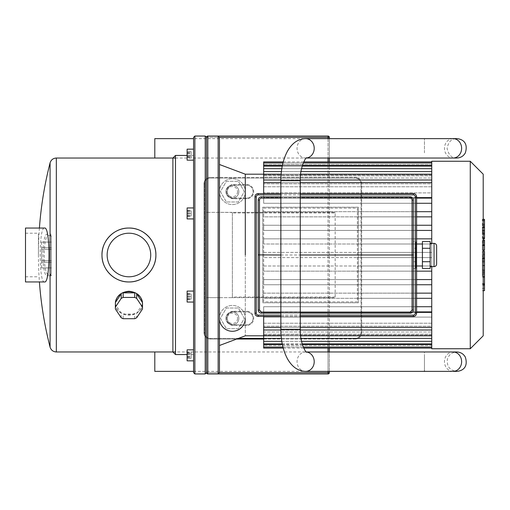 <?xml version="1.0" encoding="UTF-8"?>
<svg xmlns="http://www.w3.org/2000/svg" width="510" height="510" viewBox="0 0 510 510"><rect width="100%" height="100%" fill="white"/><g stroke="black" fill="none" stroke-linecap="round" stroke-linejoin="round"><path stroke-width="0.38" stroke-dasharray="2.55 1.91" d="M51.357 247.739L51.357 249.364L41.597 249.364L41.597 247.739L51.357 247.739L41.597 247.739L41.597 249.364L51.357 249.364L51.357 242.072L41.597 242.103L51.357 242.103L51.357 247.739M51.357 260.635L51.357 262.261L41.597 262.261L41.597 260.635L51.357 260.635L41.597 260.635L41.597 262.261L51.357 262.261L51.357 249.364L51.357 260.635M41.597 242.103L41.597 247.739L41.597 242.103M51.357 267.897L41.597 267.897L51.357 267.897L51.357 262.261L51.357 267.897M41.597 267.897L41.597 262.261L41.597 267.897M191.129 153.166L191.129 157.647L191.129 151.674L191.129 153.166L187.119 153.166L187.119 156.149L187.119 153.166L191.129 153.166M187.119 156.149L191.129 156.149L187.119 156.149L187.119 157.647L187.119 156.149M187.119 157.647L191.129 157.647M187.119 151.674L187.119 153.166L187.119 151.674L191.129 151.674M191.129 214.213L191.129 210.553L191.129 214.213L187.119 214.213L187.119 210.553L187.119 214.213M187.119 216.323L191.129 216.323M187.119 215.551L191.129 215.551M187.119 212.664L191.129 212.664M187.119 210.553L191.129 210.553M187.119 211.325L191.129 211.325M187.119 299.147L191.129 299.147L191.129 293.977L191.129 299.147L187.119 299.147L187.119 296.565L187.119 299.147M187.119 296.565L191.129 296.565L187.119 296.565L187.119 293.977L187.119 296.565M187.119 293.977L191.129 293.977L187.119 293.977M191.129 358.224L191.129 352.455L191.129 358.224L187.119 358.224L187.119 352.455L187.119 358.224M187.119 356.114L191.129 356.114M187.119 353.232L191.129 353.232M187.119 352.455L191.129 352.455M187.119 354.571L191.129 354.571M187.119 357.453L191.129 357.453M191.129 356.834L191.129 352.353L191.129 358.326L191.129 356.834L187.119 356.834L187.119 353.851L187.119 356.834L191.129 356.834M187.119 353.851L191.129 353.851L187.119 353.851L187.119 352.353L187.119 353.851M187.119 352.353L191.129 352.353M187.119 358.326L187.119 356.834L187.119 358.326L191.129 358.326M191.129 295.787L191.129 299.447L191.129 295.787L187.119 295.787L187.119 299.447L187.119 295.787M187.119 293.677L191.129 293.677M187.119 294.448L191.129 294.448M187.119 297.336L191.129 297.336M187.119 299.447L191.129 299.447M187.119 298.675L191.129 298.675M187.119 210.853L191.129 210.853L191.129 216.023L191.129 210.853L187.119 210.853L187.119 213.435L187.119 210.853M187.119 213.435L191.129 213.435L187.119 213.435L187.119 216.023L187.119 213.435M187.119 216.023L191.129 216.023L187.119 216.023M187.119 150.775L187.119 160.153L187.119 150.775M193.583 150.775L193.583 160.153L193.583 150.775M193.583 218.93L187.119 218.93L187.119 207.94L187.119 218.93L187.119 207.94L193.583 207.94L193.583 218.93L193.583 207.94M187.119 292.676L187.119 302.06L187.119 292.676M193.583 292.676L193.583 302.06L193.583 292.676M187.119 355.342L187.119 349.847L187.119 355.342M193.583 355.342L193.583 349.847L193.583 355.342M193.583 360.838L187.119 360.838L187.119 349.847L193.583 349.847L193.583 360.838L193.583 349.847M193.583 302.06L187.119 302.06L187.119 291.07L193.583 291.07L193.583 302.06L193.583 291.07M134.716 318.712L134.716 314.122L123.152 314.122L123.152 318.712M134.716 314.122A13.579 11.755 0 0 1 123.152 314.122M121.189 317.73L121.189 313.14L115.407 304.47L115.407 309.06M121.189 313.14A13.579 11.755 0 0 1 115.407 304.47M142.462 309.06L142.462 304.47L136.68 313.14L136.68 317.73M142.462 304.47A13.579 11.755 0 0 1 136.68 313.14M142.513 303.488C143.348 318.132 114.527 318.138 115.362 303.488M51.357 274.865L51.108 275.853L50.7 274.571A1.294 1.281 -0 0 0 51.357 273.456L51.357 236.544A1.294 1.281 180 0 0 50.7 235.429L51.108 234.147L51.357 235.135M51.357 236.544L51.357 236.901A1.294 1.294 0 0 0 50.069 235.607A1.294 1.294 0 0 1 51.357 236.901L51.357 273.099A1.294 1.294 0 0 1 50.069 274.393A1.294 1.294 0 0 0 51.357 273.099L51.357 273.456M51.108 275.853L50.076 275.757A1.294 1.256 90 0 1 50.7 274.571L48.565 274.393A1.294 1.262 -90 0 0 47.309 275.757C41.59 277.332 41.571 232.726 47.309 234.243L51.108 234.147M51.357 236.901A1.294 1.294 0 0 0 50.069 235.607L50.7 235.429A1.294 1.256 90 0 1 50.076 234.243L50.076 162.881M50.069 235.607L48.565 235.607C42.853 234.192 42.872 275.865 48.565 274.393L50.069 274.393L50.069 235.607L48.565 235.607A1.294 1.262 90 0 1 47.309 234.243M50.076 347.119L50.076 275.757L47.309 275.757M44.555 281.96C38.728 283.815 38.728 226.185 44.555 228.04M41.597 260.635L41.597 249.364L41.597 260.635M150.724 255A21.783 21.783 0 0 0 118.046 236.13A21.783 21.783 0 0 0 118.046 273.87A21.783 21.783 0 0 0 150.724 255M191.129 151.776L191.129 157.545L191.129 151.776L187.119 151.776L187.119 157.545L187.119 151.776M187.119 153.886L191.129 153.886M187.119 156.768L191.129 156.768M187.119 157.545L191.129 157.545M187.119 155.429L191.129 155.429M187.119 152.547L191.129 152.547M193.583 160.153L187.119 160.153L187.119 149.162L193.583 149.162L193.583 160.153L193.583 149.162M38.428 255L38.428 233.217L38.428 255M25.5 255L25.5 276.783L25.5 255M25.5 281.96L25.5 228.04M154.798 371.369L154.798 351.97L172.896 351.97L172.896 158.03L154.798 158.03L154.798 138.631M175.485 155.442L175.485 354.558M193.583 155.442L193.583 354.558L193.583 155.442L187.119 155.442M205.224 373.951L205.224 136.049M207.806 297.668L207.806 373.951A1.294 1.294 0 0 1 206.512 372.657L206.512 137.343L219.447 137.343L219.447 212.332L207.162 212.332L206.512 212.976L206.512 137.343L206.512 372.657L206.512 297.024L207.162 297.668L219.447 297.668L219.447 345.506L219.447 164.494L219.447 212.332L232.12 212.466M194.877 136.049L194.877 373.951M193.583 372.657L193.583 137.343M206.512 297.024L206.512 212.976A0.644 0.644 0 0 1 206.952 212.364M207.162 212.332L333.011 212.332L231.725 212.332L232.375 212.976L232.375 297.024L232.375 212.976L335.166 212.976L335.166 297.024A2.155 0.644 0 0 1 333.011 297.668L207.162 297.668M333.011 212.332A2.155 0.644 0 0 1 335.166 212.976M333.011 297.668L231.725 297.668L232.375 297.024L231.999 297.61M206.939 297.63A0.644 0.644 0 0 1 206.531 297.158M245.304 174.19L245.304 335.809L245.304 174.19M231.725 297.668L219.447 297.668L219.447 372.657L206.512 372.657L207.806 372.657L207.806 373.951L218.152 373.951L218.152 297.668M218.152 212.332L218.152 136.049L207.806 136.049L207.806 212.332M233.669 198.109L246.598 198.109A6.464 6.464 0 0 0 253.062 191.645A6.464 6.464 0 0 0 246.598 185.181L233.669 185.181A6.464 6.464 0 0 0 227.199 191.645A6.464 6.464 0 0 0 233.669 198.109A6.464 6.464 0 0 1 227.199 191.645A6.464 6.464 0 0 1 233.669 185.181L246.598 185.181A6.464 6.464 0 0 1 253.062 191.645A6.464 6.464 0 0 1 246.598 198.109L233.669 198.109L233.669 198.753A7.108 7.108 0 0 1 226.555 191.645A7.108 7.108 0 0 1 233.669 184.531L246.598 184.531A7.108 7.108 0 0 1 253.706 191.645A7.108 7.108 0 0 1 246.598 198.753L233.669 198.753L246.598 198.753A7.108 7.108 0 0 0 253.706 191.645A7.108 7.108 0 0 0 246.598 184.531L233.669 184.531A7.108 7.108 0 0 0 226.555 191.645A7.108 7.108 0 0 0 233.669 198.753L233.669 198.109M233.669 311.247L246.598 311.247A7.108 7.108 0 0 1 253.706 318.355A7.108 7.108 0 0 1 246.598 325.469L233.669 325.469A7.108 7.108 0 0 1 226.555 318.355A7.108 7.108 0 0 1 233.669 311.247A7.108 7.108 0 0 0 226.555 318.355A7.108 7.108 0 0 0 233.669 325.469L246.598 325.469A7.108 7.108 0 0 0 253.706 318.355A7.108 7.108 0 0 0 246.598 311.247L233.669 311.247L233.669 311.89A6.464 6.464 0 0 0 227.199 318.355A6.464 6.464 0 0 0 233.669 324.819L246.598 324.819A6.464 6.464 0 0 0 253.062 318.355A6.464 6.464 0 0 0 246.598 311.89L233.669 311.89L246.598 311.89A6.464 6.464 0 0 1 253.062 318.355A6.464 6.464 0 0 1 246.598 324.819L233.669 324.819A6.464 6.464 0 0 1 227.199 318.355A6.464 6.464 0 0 1 233.669 311.89L233.669 311.247M263.664 339.042L355.202 339.042A6.464 6.464 0 0 0 361.666 332.577L361.666 183.887A6.464 6.464 0 0 0 355.202 177.423L210.394 177.423L355.202 177.423A6.464 6.464 0 0 1 361.666 183.887L361.666 332.577A6.464 6.464 0 0 1 355.202 339.042L210.394 339.042A6.464 6.464 0 0 1 203.93 332.577L203.93 183.887A6.464 6.464 0 0 1 210.394 177.423A6.464 6.464 0 0 0 203.93 183.887L203.93 332.577A6.464 6.464 0 0 0 210.394 339.042L236.685 339.042M263.664 208.131L357.402 208.131L357.402 301.869L263.664 301.869L263.664 208.131L357.402 208.131L357.402 301.869L263.664 301.869L263.664 208.131M416.587 225.261L357.402 225.261L431.747 225.261L431.747 230.431L357.402 230.431L416.587 230.431M416.587 238.839L357.402 238.839L431.747 238.839L431.747 244.009L357.402 244.009L431.747 244.009L431.747 252.412L357.402 252.412L431.747 252.412L431.747 257.588L357.402 257.588L431.747 257.588L431.747 265.99L357.402 265.99L431.747 265.99L431.747 271.161L357.402 271.161L416.587 271.161M416.587 279.569L357.402 279.569L431.747 279.569L431.747 284.739L357.402 284.739L416.587 284.739M416.587 293.142L357.402 293.142L431.747 293.142L431.747 284.739L431.747 293.142L263.664 293.142L263.664 298.312L431.747 298.312L431.747 306.72L431.747 298.312L357.402 298.312L416.587 298.312M431.747 271.161L431.747 279.569L431.747 271.161L263.664 271.161L431.747 271.161L431.747 257.588L263.664 257.588L431.747 257.588L431.747 244.009L263.664 244.009L431.747 244.009L431.747 230.431L431.747 238.839L263.664 238.839L263.664 244.009L263.664 238.839L431.747 238.839M416.587 211.688L357.402 211.688L431.747 211.688L431.747 203.28L431.747 211.688L263.664 211.688L263.664 216.858L431.747 216.858L431.747 225.261L431.747 216.858L357.402 216.858L416.587 216.858M431.747 203.28L431.747 198.109L431.747 203.28L263.664 203.28L263.664 198.109L431.747 198.109L431.747 197.606L431.747 198.109L263.664 198.109L263.664 203.28L431.747 203.28L263.664 203.28L263.664 198.109L416.587 198.109M416.587 197.606L263.664 197.606L263.664 192.907L431.747 192.907L431.747 186.781L431.747 192.907L263.664 192.907L263.664 197.606L431.747 197.606L431.747 180.011L431.747 197.606M431.747 186.781L263.664 186.781L263.664 183.759L431.747 183.759L431.747 179.858L431.747 183.759L263.664 183.759L263.664 186.781L431.747 186.781L431.747 171.59L431.747 186.781M431.747 179.858L263.664 179.858L263.664 178.016L431.747 178.016L431.747 175.822L431.747 178.016L263.664 178.016L263.664 179.858L431.747 179.858L431.747 166.075L431.747 179.858M431.747 175.822L263.664 175.822L263.664 174.943L431.747 174.943L431.747 174.229L431.747 174.943L263.664 174.943L263.664 175.822L431.747 175.822L431.747 162.932L431.747 175.822M431.747 174.229L263.664 174.19L431.747 174.229L431.747 161.906L431.747 174.229M431.747 225.261L263.664 225.261L263.664 230.431L431.747 230.431L263.664 230.431L263.664 225.261L431.747 225.261L431.747 230.431M431.747 252.412L263.664 252.412L263.664 257.588L263.664 252.412L431.747 252.412M431.747 265.99L263.664 265.99L263.664 271.161L263.664 265.99L431.747 265.99M431.747 279.569L263.664 279.569L263.664 284.739L431.747 284.739L263.664 284.739L263.664 279.569L431.747 279.569L431.747 284.739M431.747 306.72L263.664 306.72L263.664 311.89L431.747 311.89L431.747 312.394L431.747 311.89L263.664 311.89L263.664 306.72L431.747 306.72L263.664 306.72L263.664 311.89L431.747 311.89L431.747 306.72L431.747 311.89M431.747 312.394L431.747 327.407L431.747 312.394L263.664 312.394L263.664 317.092L431.747 317.092L431.747 323.219L431.747 317.092L263.664 317.092L263.664 312.394L416.587 312.394M431.747 323.219L263.664 323.219L263.664 326.241L431.747 326.241L431.747 330.142L431.747 326.241L263.664 326.241L263.664 323.219L431.747 323.219L431.747 338.411L431.747 323.219M431.747 330.142L263.664 330.142L263.664 331.984L431.747 331.984L431.747 334.178L431.747 331.984L263.664 331.984L263.664 330.142L431.747 330.142L431.747 343.925L431.747 330.142M431.747 334.178L263.664 334.178L263.664 335.057L431.747 335.057L431.747 335.771L431.747 335.057L263.664 335.057L263.664 334.178L431.747 334.178L431.747 347.068L431.747 334.178M431.747 335.771L263.664 335.809L431.747 335.771L431.747 345.506L431.747 335.771M431.747 293.142L431.747 298.312L263.664 298.312L263.664 293.142L431.747 293.142L431.747 298.312M263.664 348.094L263.664 316.417M431.747 327.407L431.747 317.092L431.747 329.989L431.747 327.407L431.747 329.989L431.747 327.407L263.664 327.407L263.664 317.092L263.664 327.407L431.747 327.407L263.664 327.407M263.664 326.241L263.664 335.822L263.664 326.241M263.664 331.984L263.664 341.337L263.664 331.984M263.664 335.057L263.664 344.486L263.664 335.057M416.587 203.28L263.664 203.28L263.664 198.109L431.747 198.109M431.747 211.688L431.747 216.858L263.664 216.858L263.664 211.688L431.747 211.688L431.747 216.858M416.587 311.89L263.664 311.89L263.664 306.72L416.587 306.72M431.747 345.506L431.747 348.094L431.747 345.506L263.664 345.506L431.747 345.506M431.747 165.514L263.664 165.514L431.747 165.514L431.747 162.932L431.747 165.514L263.664 165.514L263.664 162.932L263.664 174.943L263.664 161.906M431.747 182.593L263.664 182.593L431.747 182.593L431.747 180.011L431.747 182.593L263.664 182.593L263.664 192.907L263.664 180.011L263.664 193.583M431.747 174.178L263.664 174.178L431.747 174.178L431.747 171.59L431.747 174.178L263.664 174.178L263.664 183.759L263.664 171.59L263.664 186.781L263.664 180.011L431.747 180.011M431.747 168.663L263.664 168.663L431.747 168.663L431.747 166.075L431.747 168.663L263.664 168.663L263.664 178.016L263.664 166.075L263.664 179.858L263.664 171.59L431.747 171.59M263.664 165.514L263.664 175.822L263.664 166.075L431.747 166.075M263.664 182.593L263.664 180.011M263.664 174.178L263.664 171.59M263.664 168.663L263.664 166.075M431.747 243.366L431.747 266.634M431.747 348.738L431.747 161.262M470.277 348.738L470.277 161.262M483.206 335.809L483.206 174.19M484.5 290.687L484.5 276.414L482.32 276.414L482.32 253.17L482.32 261.604L482.32 258.608L484.5 258.608L484.5 253.036L482.32 253.036L484.5 253.17L484.5 258.347M484.5 283.637L482.32 283.637M484.5 288.392L482.32 288.392M483.206 290.687L482.32 290.687M483.206 285.077L482.32 285.077M483.206 284.178L482.32 284.178M483.206 277.121L482.32 277.121M483.206 272.863L482.32 272.863M483.206 271.008L482.32 271.008M483.206 265.557L482.32 265.557M484.5 256.167L482.32 256.167M484.5 261.604L482.32 261.604M484.5 276.414L484.5 258.672L482.32 258.672L482.32 276.414M484.5 261.917L482.32 261.917M484.5 269.752L482.32 269.752M484.5 274.507L482.32 274.507M482.32 227.836L482.32 232.821L482.32 227.836L484.5 227.836L484.5 232.821L484.5 227.836M482.32 225.471L484.5 225.241L482.32 225.471M482.32 232.598L484.5 232.821L482.32 232.598M483.206 238.259L482.32 238.259L482.32 219.797L482.32 238.756L483.206 238.756M483.206 220.626L482.32 220.626M484.5 238.259L484.5 219.306M483.206 219.306L482.32 219.306L482.32 219.797L484.5 219.797M484.5 237.443L482.32 237.443M484.5 250.078L484.5 240.93L484.5 244.57L482.32 244.57L482.32 250.078L482.32 240.051L482.32 244.641L484.5 244.641L484.5 240.051M483.206 245.495L482.32 245.495M483.206 240.051L482.32 240.051M484.5 240.93L482.32 240.93M484.5 241.829L482.32 241.829M483.206 250.212L482.32 250.212L483.206 250.078M484.5 257.933L484.5 251.328M483.206 251.328L482.32 251.328L482.32 257.933L482.32 251.328M483.206 257.933L482.32 257.933M436.63 264.052L436.63 245.947M430.166 268.438L430.166 241.561M422.407 241.561L422.407 268.438M422.407 255L422.407 265.99L422.407 255M422.407 248.281L430.166 248.281M422.407 261.719L430.166 261.719M415.943 255L415.943 265.99L415.943 255M413.355 241.561L413.355 261.719L415.943 261.719L415.943 241.561L415.943 268.438L415.943 261.719L413.355 261.719L413.355 248.281L415.943 248.281L413.355 248.281L413.355 241.561L415.943 241.561M413.355 268.438L413.355 261.719L413.355 268.438L415.943 268.438M358.339 207.194L358.339 302.806L262.726 302.806L262.726 207.194L358.339 207.194L358.339 302.806L262.726 302.806L262.726 207.194L358.339 207.194M300.256 313.185L280.857 313.185M280.857 196.815L300.256 196.815M410.123 313.185L261.432 313.185L410.123 313.185A3.232 3.232 0 0 0 413.355 309.952L413.355 200.047A3.232 3.232 0 0 0 410.123 196.815L261.432 196.815A3.232 3.232 0 0 0 258.2 200.047L258.2 309.952L259.494 309.952L259.494 200.047L258.2 200.047A3.232 3.232 0 0 1 261.432 196.815A3.232 3.232 0 0 0 258.2 200.047L258.2 309.952A3.232 3.232 0 0 0 261.432 313.185L410.123 313.185L410.123 311.89L261.432 311.89A1.938 1.938 0 0 1 259.494 309.952M280.857 255L300.256 255M413.355 194.877L413.355 193.583L258.2 193.583A3.232 3.232 0 0 0 254.968 196.815L254.968 313.185A3.232 3.232 0 0 0 258.2 316.417L258.2 315.123A1.938 1.938 0 0 1 256.262 313.185L256.262 196.815A1.938 1.938 0 0 1 258.2 194.877L413.355 194.877A1.938 1.938 0 0 1 415.293 196.815L416.587 196.815L416.587 313.185L415.293 313.185A1.938 1.938 0 0 1 413.355 315.123L413.355 316.417M280.857 316.417L300.256 316.417L280.857 316.417M280.857 193.583L300.256 193.583M412.061 200.047A1.938 1.938 0 0 0 410.123 198.109L410.123 196.815A3.232 3.232 0 0 1 413.355 200.047L413.355 309.952L413.355 200.047L412.061 200.047L412.061 309.952A1.938 1.938 0 0 1 410.123 311.89M410.123 196.815L261.432 196.815L410.123 196.815M258.2 200.047L258.2 309.952M329.345 137.343L207.806 137.343L207.806 372.657L207.806 136.049L207.806 137.343L206.512 137.343A1.294 1.294 0 0 1 207.806 136.049L328.051 136.049A1.294 1.294 0 0 1 329.345 137.343L329.345 372.657A1.294 1.294 0 0 1 328.051 373.951L207.806 373.951L207.806 372.657L329.345 372.657M206.512 137.343L206.512 372.657M329.345 371.369L329.345 351.97M329.345 348.094L329.345 161.906M329.345 158.03L329.345 138.631M238.839 191.645A6.464 6.464 0 0 0 229.143 186.048A6.464 6.464 0 0 0 229.143 197.242A6.464 6.464 0 0 0 238.839 191.645A6.464 6.464 0 0 1 229.143 197.242A6.464 6.464 0 0 1 229.143 186.048A6.464 6.464 0 0 1 238.839 191.645A6.464 6.464 0 0 0 229.143 186.048A6.464 6.464 0 0 0 229.143 197.242A6.464 6.464 0 0 0 238.839 191.645A6.464 6.464 0 0 1 229.143 197.242A6.464 6.464 0 0 1 229.143 186.048A6.464 6.464 0 0 1 238.839 191.645A6.464 6.464 0 0 1 229.143 197.242A6.464 6.464 0 0 1 229.143 186.048A6.464 6.464 0 0 1 238.839 191.645A6.464 6.464 0 0 1 229.143 197.242A6.464 6.464 0 0 1 229.143 186.048A6.464 6.464 0 0 1 238.839 191.645M238.839 318.355A6.464 6.464 0 0 0 229.143 312.757A6.464 6.464 0 0 0 229.143 323.952A6.464 6.464 0 0 0 238.839 318.355A6.464 6.464 0 0 1 229.143 323.952A6.464 6.464 0 0 1 229.143 312.757A6.464 6.464 0 0 1 238.839 318.355A6.464 6.464 0 0 0 229.143 312.757A6.464 6.464 0 0 0 229.143 323.952A6.464 6.464 0 0 0 238.839 318.355A6.464 6.464 0 0 1 229.143 323.952A6.464 6.464 0 0 1 229.143 312.757A6.464 6.464 0 0 1 238.839 318.355A6.464 6.464 0 0 1 229.143 323.952A6.464 6.464 0 0 1 229.143 312.757A6.464 6.464 0 0 1 238.839 318.355A6.464 6.464 0 0 1 229.143 323.952A6.464 6.464 0 0 1 229.143 312.757A6.464 6.464 0 0 1 238.839 318.355M237.545 318.355A5.17 5.17 0 0 1 229.787 322.836A5.17 5.17 0 0 1 229.787 313.873A5.17 5.17 0 0 1 237.545 318.355M226.402 308.008L238.342 308.008L244.315 318.355L238.342 328.701L226.402 328.701L220.428 318.355L226.402 308.008L238.342 308.008L244.315 318.355L238.342 328.701L226.402 328.701L220.428 318.355L226.402 308.008L238.342 308.008L244.315 318.355L238.342 328.701L226.402 328.701L220.428 318.355L226.402 308.008L238.342 308.008L244.315 318.355L238.342 328.701L226.402 328.701L220.428 318.355L226.402 308.008M245.304 318.355A12.928 12.928 0 0 1 225.911 329.549A12.928 12.928 0 0 1 225.911 307.16A12.928 12.928 0 0 1 245.304 318.355A12.928 12.928 0 0 0 232.375 305.426A12.928 12.928 0 0 0 219.447 318.355M237.545 191.645A5.17 5.17 0 0 1 229.787 196.127A5.17 5.17 0 0 1 229.787 187.164A5.17 5.17 0 0 1 237.545 191.645M226.402 181.299L238.342 181.299L244.315 191.645L238.342 201.992L226.402 201.992L220.428 191.645L226.402 181.299L238.342 181.299L244.315 191.645L238.342 201.992L226.402 201.992L220.428 191.645L226.402 181.299L238.342 181.299L244.315 191.645L238.342 201.992L226.402 201.992L220.428 191.645L226.402 181.299L238.342 181.299L244.315 191.645L238.342 201.992L226.402 201.992L220.428 191.645L226.402 181.299M245.304 191.645A12.928 12.928 0 0 1 225.911 202.84A12.928 12.928 0 0 1 225.911 180.451A12.928 12.928 0 0 1 245.304 191.645A12.928 12.928 0 0 1 225.911 202.84A12.928 12.928 0 0 1 225.911 180.451A12.928 12.928 0 0 1 245.304 191.645M50.069 274.393A1.294 1.294 0 0 0 51.357 273.099M56.336 351.97L56.336 158.03M335.166 297.024L232.375 297.024M246.598 198.109L246.598 198.753L246.598 198.109M233.669 184.531L233.669 185.181L233.669 184.531M246.598 185.181L246.598 184.531L246.598 185.181M238.406 338.398L210.394 338.398A5.82 5.82 0 0 1 204.574 332.577L204.574 183.887A5.82 5.82 0 0 1 210.394 178.066L355.202 178.066L210.394 178.066A5.82 5.82 0 0 0 204.574 183.887L204.574 332.577A5.82 5.82 0 0 0 210.394 338.398L355.202 338.398A5.82 5.82 0 0 0 361.023 332.577L361.023 183.887A5.82 5.82 0 0 0 355.202 178.066A5.82 5.82 0 0 1 361.023 183.887L361.023 332.577A5.82 5.82 0 0 1 355.202 338.398L263.664 338.398M246.598 311.247L246.598 311.89L246.598 311.247M246.598 325.469L246.598 324.819L246.598 325.469M233.669 324.819L233.669 325.469L233.669 324.819M355.202 177.423L355.202 178.066L355.202 177.423A6.464 6.464 0 0 1 361.666 183.887L361.023 183.887L361.666 183.887M210.394 178.066L210.394 177.423L210.394 178.066M204.574 183.887L203.93 183.887L204.574 183.887M361.666 332.577L361.023 332.577L361.666 332.577A6.464 6.464 0 0 1 355.202 339.042L355.202 338.398L355.202 339.042M204.574 332.577L203.93 332.577L204.574 332.577M210.394 338.398L210.394 339.042L210.394 338.398M300.256 327.407L280.857 327.407M300.613 335.822L281.125 335.822M431.747 335.822L263.664 335.822M301.531 341.337L281.794 341.337M431.747 341.337L263.664 341.337M302.373 344.486L282.368 344.486M431.747 344.486L263.664 344.486M431.747 164.494L263.664 164.494L431.747 164.494M300.256 182.593L280.857 182.593M300.613 174.178L281.125 174.178M301.531 168.663L281.794 168.663M302.373 165.514L282.368 165.514M483.206 258.347L482.32 258.347M484.5 260.227L482.32 260.227M484.5 227.53L482.32 227.53M484.5 230.271L482.32 230.271M484.5 230.539L482.32 230.539M483.206 234.147L482.32 234.147M483.206 226.886L482.32 226.886M484.5 223.922L482.32 223.922M484.5 231.221L482.32 231.221M484.5 243.028L482.32 243.028M484.5 244.927L482.32 244.927M484.5 254.63L483.206 254.63M434.042 243.366L434.042 266.634M280.857 312.088L300.256 312.088M300.256 198.109L280.857 198.109L300.256 198.109M258.2 193.583L258.2 194.877M415.293 196.815L415.293 313.185M254.968 196.815L256.262 196.815M254.968 313.185L256.262 313.185M413.355 315.123L258.2 315.123M280.857 315.123L300.256 315.123M300.256 194.877L280.857 194.877M259.494 200.047A1.938 1.938 0 0 1 261.432 198.109L261.432 196.815M261.432 313.185L261.432 311.89M413.355 309.952L412.061 309.952M424.447 357.147L424.447 371.369L456.775 371.369C449.814 370.432 446.677 366.435 447.353 359.365C448.8 354.743 451.936 352.276 456.775 351.97L424.447 351.97L424.447 357.147M424.447 370.891L424.447 351.97L175.485 351.97M453.039 371.369A9.696 8.581 90 0 1 444.465 361.666A9.696 8.581 90 0 1 453.039 351.97M305.63 371.369A9.696 8.581 90 0 1 297.056 361.666A9.696 8.581 90 0 1 305.63 351.97A9.696 8.581 90 0 1 306.357 352.008M280.857 329.345L300.256 329.345M424.447 152.853L424.447 138.631L424.447 152.853M453.039 138.631A9.696 8.581 -90 0 0 444.465 148.333A9.696 8.581 -90 0 0 453.039 158.03M305.63 138.631A9.696 8.581 -90 0 0 297.056 148.333A9.696 8.581 -90 0 0 305.63 158.03A9.696 8.581 -90 0 0 306.357 157.992M280.857 180.655L300.256 180.655M328.051 373.951L328.051 136.049M328.051 138.631L328.051 158.03M328.051 161.906L328.051 348.094M328.051 351.97L328.051 371.369M41.597 242.072L51.357 242.072M41.597 267.928L51.357 267.928M39.41 228.04A370.107 370.107 0 0 0 39.41 281.96M25.5 276.783L38.428 276.783M25.5 233.217L38.428 233.217M187.119 354.558L193.583 354.558M280.863 329.989L300.256 329.989M281.386 338.411L300.964 338.411M282.253 343.925L302.207 343.925M282.961 347.068L303.31 347.068M303.756 348.094L283.228 348.094M431.747 329.989L263.664 329.989M431.747 338.411L263.664 338.411M431.747 343.925L263.664 343.925M431.747 347.068L263.664 347.068M263.664 162.932L431.747 162.932M303.756 161.906L283.228 161.906M300.256 180.011L280.863 180.011M300.964 171.59L281.386 171.59M302.207 166.075L282.253 166.075M303.31 162.932L282.961 162.932M482.32 224.853L484.5 224.853M482.32 233.21L484.5 233.21M416.587 244.009L415.943 244.009M416.587 265.99L415.943 265.99M193.583 371.369L424.447 371.369M306.319 351.97L305.63 351.97L306.561 352.161M175.485 158.03L456.775 158.03C452.013 158.38 448.781 155.231 447.079 148.582C448.328 141.812 451.56 138.497 456.775 138.631L193.583 138.631M306.561 157.839L305.63 158.03L306.319 158.03"/><path stroke-width="0.76" d="M193.583 349.847L187.119 349.847L187.119 360.838L193.583 360.838M193.583 291.07L187.119 291.07L187.119 302.06L193.583 302.06M193.583 207.94L187.119 207.94L187.119 218.93L193.583 218.93M115.407 307.096A13.579 11.755 0 0 0 115.362 308.078A13.579 11.755 0 0 0 115.407 309.06L121.189 317.73A13.579 11.755 0 0 0 123.152 318.712L134.716 318.712A13.579 11.755 0 0 0 136.68 317.73L142.462 309.06A13.579 11.755 0 0 0 142.513 308.078L142.513 303.488C141.71 296.189 137.184 292.109 128.934 291.248C121.233 291.937 116.72 295.685 115.407 302.5L121.189 293.83L121.189 298.42L115.407 307.096L115.407 302.506A13.579 11.755 0 0 1 121.189 293.83M123.152 292.848L134.716 292.848L134.716 297.438L123.152 297.438L123.152 292.848A13.579 11.755 0 0 1 134.716 292.848M136.68 293.83L142.462 302.506L142.462 307.096L136.68 298.42L136.68 293.83A13.579 11.755 -0 0 1 142.462 302.506M142.462 307.096A13.579 11.755 0 0 1 142.513 308.078M134.716 297.438A13.579 11.755 0 0 1 136.68 298.42M121.189 298.42A13.579 11.755 0 0 1 123.152 297.438M115.362 308.078L115.407 302.5M175.485 158.03L56.336 158.03C53.148 158.227 51.064 159.847 50.076 162.881L50.076 347.119A370.107 370.107 0 0 1 39.41 281.96M44.555 228.04C50.445 226.185 50.445 283.815 44.555 281.96L25.5 281.96L25.5 228.04L44.555 228.04M150.724 255A21.783 21.783 0 0 1 118.046 273.87A21.783 21.783 0 0 1 118.046 236.13A21.783 21.783 0 0 1 150.724 255M155.894 255A26.96 26.96 0 0 1 128.934 281.96C114.623 282.26 101.879 269.739 101.981 255.382C101.445 240.918 114.144 227.849 128.667 228.04C143.182 227.562 156.207 240.401 155.894 254.949C156.251 269.427 143.412 282.291 128.934 281.96A26.96 26.96 0 0 1 101.981 255A26.96 26.96 0 0 1 128.934 228.04A26.96 26.96 0 0 1 155.894 255M193.583 149.162L187.119 149.162L187.119 160.153L193.583 160.153M175.485 155.442L172.896 158.03L172.896 351.97L175.485 354.558L175.485 155.442L187.119 155.442M205.224 136.049L205.224 373.951L206.512 372.657L206.512 137.343L205.224 136.049L194.877 136.049L194.877 373.951L205.224 373.951M194.877 136.049L193.583 137.343L193.583 372.657L194.877 373.951M206.512 137.343L206.512 372.657A1.294 1.294 0 0 0 207.806 373.951L207.806 136.049A1.294 1.294 0 0 0 206.512 137.343L207.806 136.049L218.152 136.049L218.152 373.951L328.051 373.951A1.294 1.294 0 0 0 329.345 372.657L329.345 371.369M245.304 255L245.304 174.19L245.304 255M329.345 372.657L219.447 372.657L219.447 137.343L329.345 137.343A1.294 1.294 0 0 0 328.051 136.049L218.152 136.049L219.447 137.343M236.685 339.042L263.664 339.042M431.747 225.261L416.587 225.261M431.747 230.431L416.587 230.431M431.747 238.839L416.587 238.839M431.747 271.161L416.587 271.161M431.747 279.569L416.587 279.569M431.747 284.739L416.587 284.739M431.747 293.142L416.587 293.142M431.747 197.606L416.587 197.606M416.587 312.394L431.747 312.394M431.747 298.312L416.587 298.312M283.228 348.094L263.664 348.094L263.664 316.417M431.747 198.109L416.587 198.109M431.747 203.28L416.587 203.28M431.747 211.688L416.587 211.688M431.747 216.858L416.587 216.858M431.747 311.89L416.587 311.89M431.747 306.72L416.587 306.72M283.228 161.906L263.664 161.906L263.664 193.583M431.747 266.634L431.747 348.738L470.277 348.738L470.277 161.262L431.747 161.262L431.747 243.366M470.277 161.262L483.206 174.19L483.206 335.809L470.277 348.738M483.206 251.328L484.5 251.328L484.5 290.687L483.206 290.687M484.5 285.077L483.206 285.077M484.5 284.178L483.206 284.178M484.5 277.121L483.206 277.121M484.5 272.863L483.206 272.863M484.5 271.008L483.206 271.008M484.5 265.557L483.206 265.557M484.5 219.797L484.5 238.756L483.206 238.756M484.5 220.626L483.206 220.626M483.206 240.051L484.5 240.051L484.5 250.212L483.206 250.212M484.5 245.495L483.206 245.495M484.5 257.933L483.206 257.933M436.63 255L436.63 264.052C436.477 265.621 435.61 266.481 434.042 266.634L434.042 243.366C435.61 243.519 436.477 244.379 436.63 245.947L436.63 255M430.166 255L430.166 268.438L422.407 268.438L422.407 241.561L430.166 241.561L430.166 255M422.407 248.281L430.166 248.281M422.407 261.719L430.166 261.719M413.355 254.898L412.061 255L412.061 200.047L413.355 200.047L413.355 309.952C413.157 311.91 412.08 312.987 410.123 313.185L300.256 313.185M280.857 313.185L261.432 313.185C259.475 312.987 258.398 311.91 258.2 309.952L259.494 310.15L261.432 312.088L280.857 312.088M300.256 312.088L410.123 312.088L412.061 310.15L413.355 309.952A3.232 3.232 0 0 1 410.123 313.185A3.232 3.232 0 0 0 413.355 309.952M258.2 309.952A3.232 3.232 0 0 0 261.432 313.185A3.232 3.232 0 0 1 258.2 309.952L258.2 254.898L280.857 255M258.2 254.898L258.2 200.047A3.232 3.232 0 0 1 261.432 196.815L280.857 196.815M412.061 200.047A1.938 1.938 0 0 0 410.123 198.109L410.123 196.815A3.232 3.232 0 0 1 413.355 200.047A3.232 3.232 0 0 0 410.123 196.815L300.256 196.815M300.256 255L412.061 255L412.061 310.15M416.587 196.815A3.232 3.232 0 0 0 413.355 193.583A3.232 3.232 0 0 1 416.587 196.815L416.587 313.185A3.232 3.232 0 0 1 413.355 316.417A3.232 3.232 0 0 0 416.587 313.185L415.293 313.185L415.293 196.815L416.587 196.815A3.232 3.232 0 0 0 413.355 193.583L300.256 193.583M254.968 313.185L256.262 313.185A1.938 1.938 0 0 0 258.2 315.123L258.2 316.417L280.857 316.417L258.2 316.417A3.232 3.232 0 0 1 254.968 313.185L254.968 196.815A3.232 3.232 0 0 1 258.2 193.583L280.857 193.583M300.256 316.417L413.355 316.417L300.256 316.417M193.583 371.369L154.798 371.369L154.798 351.97M193.583 138.631L154.798 138.631L154.798 158.03M306.561 352.161C305.885 353.181 299.58 341.515 300.256 329.345L300.256 180.655L280.857 180.655C280.889 169.32 283.075 159.528 287.417 151.272C292.109 143.029 298.178 138.816 305.63 138.631L456.775 138.631C461.633 138.956 468.639 141.971 465.349 152.853C463.45 156.162 460.587 157.89 456.775 158.03L453.039 158.03A9.696 8.581 -90 0 0 460.632 152.853A9.696 8.581 -90 0 0 453.039 138.631M329.345 351.97L329.345 348.094M329.345 161.906L329.345 158.03M329.345 138.631L329.345 137.343M245.304 318.355A12.928 12.928 0 0 1 232.375 331.283A12.928 12.928 0 0 1 219.447 318.355M56.336 158.03L56.336 351.97C53.148 351.772 51.064 350.153 50.076 347.119M263.664 338.398L238.406 338.398M431.747 327.407L300.256 327.407M280.857 327.407L263.664 327.407M431.747 335.822L300.613 335.822M281.125 335.822L263.664 335.822M431.747 341.337L301.531 341.337M281.794 341.337L263.664 341.337M431.747 344.486L302.373 344.486M282.368 344.486L263.664 344.486M431.747 182.593L300.256 182.593M280.857 182.593L263.664 182.593M431.747 174.178L300.613 174.178M281.125 174.178L263.664 174.178M431.747 168.663L301.531 168.663M281.794 168.663L263.664 168.663M431.747 165.514L302.373 165.514M282.368 165.514L263.664 165.514M484.5 258.347L483.206 258.347M484.5 234.147L483.206 234.147M484.5 238.259L483.206 238.259M484.5 226.886L483.206 226.886M484.5 250.078L483.206 250.078M484.5 254.63L483.206 254.63M261.432 313.185L261.432 312.088M410.123 312.088L410.123 313.185M258.2 200.047L259.494 200.047L259.494 310.15M261.432 196.815L261.432 198.109A1.938 1.938 0 0 0 259.494 200.047M410.123 198.109L300.256 198.109L410.123 198.109M280.857 198.109L261.432 198.109L280.857 198.109M254.968 196.815A3.232 3.232 0 0 1 258.2 193.583L258.2 194.877A1.938 1.938 0 0 0 256.262 196.815L254.968 196.815M413.355 316.417L413.355 315.123A1.938 1.938 0 0 0 415.293 313.185M415.293 196.815A1.938 1.938 0 0 0 413.355 194.877L413.355 193.583M258.2 315.123L280.857 315.123M300.256 315.123L413.355 315.123M413.355 194.877L300.256 194.877M280.857 194.877L258.2 194.877M256.262 196.815L256.262 313.185M424.447 371.369L424.447 370.891M460.632 357.147A9.696 8.581 90 0 1 453.039 371.369L456.775 371.369C461.633 371.044 468.639 368.029 465.349 357.147C463.45 353.838 460.587 352.11 456.775 351.97L453.039 351.97A9.696 8.581 90 0 1 460.632 357.147M306.357 352.008A9.696 8.581 90 0 1 313.223 357.147A9.696 8.581 90 0 1 305.63 371.369C298.178 371.184 292.109 366.97 287.417 358.728C283.075 350.472 280.889 340.68 280.857 329.345L280.857 180.655M300.256 329.345L280.857 329.345M306.357 157.992A9.696 8.581 -90 0 0 313.223 152.853A9.696 8.581 -90 0 0 305.63 138.631M328.051 136.049L328.051 138.631M328.051 371.369L328.051 373.951M328.051 158.03L328.051 161.906M328.051 348.094L328.051 351.97M50.076 162.881A370.107 370.107 0 0 0 39.41 228.04M175.485 354.558L187.119 354.558M56.336 351.97L175.485 351.97M263.664 174.19L245.304 174.19L219.447 164.494M263.664 335.809L245.304 335.809L219.447 345.506M219.447 372.657L218.152 373.951L207.806 373.951L206.512 372.657M263.664 329.989L280.863 329.989M300.256 329.989L431.747 329.989M263.664 338.411L281.386 338.411M300.964 338.411L431.747 338.411M263.664 343.925L282.253 343.925M302.207 343.925L431.747 343.925M263.664 347.068L282.961 347.068M303.31 347.068L431.747 347.068M431.747 348.094L303.756 348.094M431.747 161.906L303.756 161.906M431.747 180.011L300.256 180.011M280.863 180.011L263.664 180.011M431.747 171.59L300.964 171.59M281.386 171.59L263.664 171.59M431.747 166.075L302.207 166.075M282.253 166.075L263.664 166.075M431.747 162.932L303.31 162.932M282.961 162.932L263.664 162.932M484.5 219.306L483.206 219.306M434.042 243.366L430.166 243.366M434.042 266.634L430.166 266.634M422.407 244.009L416.587 244.009M422.407 265.99L416.587 265.99M453.039 351.97L306.319 351.97M453.039 371.369L305.63 371.369M306.319 158.03L453.039 158.03M306.561 157.839C305.885 156.819 299.58 168.485 300.256 180.655"/></g></svg>
